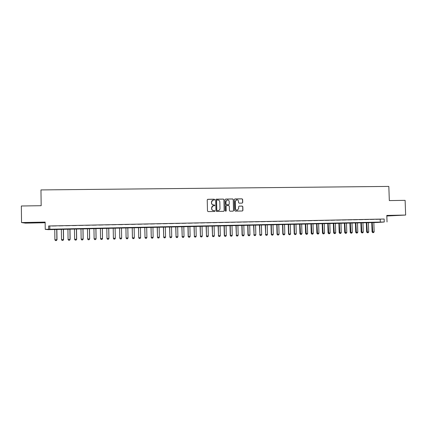 <?xml version="1.0" encoding="UTF-8"?>
<svg xmlns="http://www.w3.org/2000/svg" width="427" height="427" viewBox="0 0 427 427"><rect width="100%" height="100%" fill="white"/><g stroke="black" fill="none" stroke-linecap="round" stroke-linejoin="round"><path stroke-width="0.64" d="M214.706 199.633L214.274 199.212L207.826 199.297L207.228 199.921L207.49 210.981L208.114 211.584L214.567 211.477L214.978 211.039L214.546 210.618L213.713 210.628C212.534 210.532 211.872 209.887 211.723 208.696L211.701 207.778C211.76 206.716 212.299 206.06 213.319 205.809L214.493 205.766L214.845 205.334L213.575 204.923C212.395 204.821 211.733 204.181 211.589 202.99L211.568 202.067C211.621 201.026 212.144 200.375 213.142 200.108L214.365 200.06L214.706 199.633M214.386 200.055L214.605 199.676L214.173 199.249L207.549 199.366M214.616 211.472L214.877 211.066L214.445 210.644L213.713 210.628M214.503 205.761L214.744 205.366L214.306 204.944L213.575 204.923M395.557 215.421L388.848 215.752L395.557 215.421M31.598 222.558L37.379 222.558L31.598 222.558M242.141 203.119L242.723 202.505L242.643 199.436L242.034 198.838L234.994 198.929L234.407 199.548L234.685 210.516L235.298 211.114L242.413 210.991L242.926 210.378L242.83 206.668L242.216 206.07L239.131 206.124L238.624 206.732L238.672 208.573L237.305 210.217C236.238 210.233 235.629 209.705 235.474 208.627L235.293 201.411L236.611 199.783C237.7 199.735 238.325 200.263 238.49 201.363L238.522 202.563L239.131 203.167L242.141 203.119M384.257 221.997L377.399 222.478L48.203 229.651L45.235 229.347L384.257 221.997L384.156 219.03L48.614 225.984L48.657 229.278M45.235 229.347L45.145 222.099L21.537 222.558L21.35 205.99L41.168 205.702L40.965 189.919L388.826 186.418L389.323 200.583L405.116 200.348L405.65 215.053L386.803 215.421L387.033 221.939M224.026 199.692L223.406 199.089L216.286 199.185L215.694 199.804L215.961 210.837L216.58 211.44L223.78 211.312L224.298 210.692L224.026 199.692L223.3 199.126L216.025 199.249M233.516 210.564L233.243 199.601L232.63 199.003L225.664 199.057L232.747 198.961L233.361 199.564L233.638 210.532L233.126 211.151L233.638 210.532M226.454 205.622L225.968 206.23L226.668 205.579L228.68 205.547L229.299 206.15L229.411 210.607L230.025 211.205L233.126 211.151M226.08 206.198L226.198 210.847L225.835 211.274L226.198 210.847M225.664 199.057L225.077 199.676L225.355 210.858L225.835 211.274M386.825 216.003L405.65 215.053M21.537 222.558L25.476 223.134L45.15 222.745M56.284 225.92L52.233 226.006L56.284 225.92M63.02 225.782L58.985 225.867L63.02 225.782M69.729 225.643L65.705 225.728L69.729 225.643M76.406 225.504L72.403 225.589L76.406 225.504M83.062 225.365L79.075 225.451L83.062 225.365M89.691 225.232L85.715 225.312L89.691 225.232M96.294 225.093L92.333 225.173L96.294 225.093M102.87 224.954L98.925 225.04L102.87 224.954M109.419 224.821L105.49 224.901L109.419 224.821M115.947 224.687L112.034 224.767L115.947 224.687M122.442 224.549L118.546 224.634L122.437 224.586M128.917 224.415L125.02 224.533L128.917 224.415M135.364 224.282L131.468 224.399L135.364 224.282M141.791 224.148L137.889 224.266L141.791 224.148M148.19 224.015L144.283 224.132L148.19 224.015M154.563 223.887L150.656 223.999L154.563 223.887M160.91 223.753L157.003 223.865L160.91 223.753M167.235 223.62L163.327 223.737L167.235 223.62M173.538 223.492L169.626 223.604L173.538 223.492M179.815 223.358L175.903 223.476L179.815 223.358M186.065 223.23L182.153 223.342L186.065 223.23M192.294 223.102L188.376 223.214L192.294 223.102M198.502 222.974L194.579 223.086L198.502 222.974M204.682 222.846L200.759 222.958L204.682 222.846M210.837 222.718L206.914 222.83L210.837 222.718M216.969 222.59L213.046 222.702L216.969 222.59M223.081 222.462L219.158 222.579L223.081 222.462M228.733 204.688L229.246 204.074L229.182 201.528C229.016 200.418 228.386 199.889 227.287 199.943L225.968 201.571L226.032 204.122L226.646 204.725L228.76 204.682M229.171 222.339L225.242 222.451L229.171 222.339M235.234 222.211L231.306 222.323L235.234 222.211M241.276 222.088L237.348 222.2L241.276 222.088M247.297 221.96L243.363 222.072L247.297 221.96M253.291 221.837L249.357 221.949L253.291 221.837M259.269 221.714L255.33 221.826L259.269 221.714M265.22 221.592L261.281 221.704L265.22 221.592M271.15 221.464L267.211 221.581L271.15 221.464M277.054 221.346L273.115 221.458L277.054 221.346M282.941 221.223L279.002 221.335L282.941 221.223M288.807 221.101L284.862 221.213L288.807 221.101M294.646 220.978L290.702 221.09L294.646 220.978M300.469 220.86L296.525 220.972L300.469 220.86M306.266 220.738L302.321 220.85L306.266 220.738M312.046 220.62L308.097 220.732L312.046 220.62M317.8 220.497L313.85 220.61L317.8 220.497M323.538 220.38L319.583 220.492L323.538 220.38M329.249 220.263L325.299 220.375L329.249 220.263M334.944 220.145L330.989 220.257L334.944 220.145M340.618 220.022L336.663 220.14L340.618 220.022M346.265 219.91L342.315 220.022L346.265 219.91M351.896 219.793L347.941 219.905L351.896 219.793M357.511 219.675L353.551 219.788L357.511 219.675M363.099 219.558L359.144 219.67L363.099 219.558M368.672 219.441L364.711 219.558L368.672 219.441M374.217 219.329L370.262 219.441L374.217 219.329M48.614 225.984L384.156 219.03M375.792 219.329L379.752 219.211L375.792 219.329M49.788 226.161L49.831 229.4M380.206 219.297L380.308 222.221M212.737 200.231L211.568 202.067M213.473 204.96C212.299 204.859 211.637 204.213 211.488 203.028L211.466 202.104M212.972 205.894L211.701 207.778M213.612 210.655C212.432 210.559 211.771 209.913 211.627 208.728L211.605 207.81M223.785 211.312L224.186 210.724L223.913 199.729M216.969 200.033L216.558 200.466L216.793 210.148L217.226 210.57L218.346 210.538C219.382 210.297 219.932 209.636 219.99 208.563L219.83 201.95C219.686 200.765 219.024 200.124 217.85 200.017L216.969 200.033M216.777 200.082L216.558 200.466M218.507 210.506L217.124 210.596L216.686 210.175L216.457 200.503M225.968 206.23L226.086 210.874M226.988 200.023L225.968 201.571M228.632 204.72L226.534 204.757L225.92 204.159L225.856 201.608M236.339 199.852L235.293 201.411M237.375 210.207L237.182 210.244C236.115 210.26 235.507 209.732 235.352 208.659L235.17 201.448M242.392 210.991L242.792 210.404L242.701 206.7L242.088 206.102L239.131 206.124M242.221 203.113L242.595 202.542L242.515 199.473L241.901 198.875L234.754 198.982M54.757 229.363L54.896 239.766L56.876 239.718L56.738 229.32M56.999 239.712L56.444 240.556L56.999 239.712L56.86 229.315M56.444 240.556L55.457 240.582L54.896 239.766M61.349 229.219L61.499 239.6L63.474 239.552L63.324 229.176M63.58 239.547L63.036 240.39L63.58 239.547L63.436 229.176M63.036 240.39L62.048 240.417L61.499 239.6M67.92 229.075L68.069 239.44L70.039 239.387L69.889 229.032M70.135 239.382L69.601 240.225L70.135 239.382L69.985 229.032M69.601 240.225L68.614 240.252L68.069 239.44M74.469 228.936L74.618 239.275L76.577 239.227L76.428 228.893M74.618 239.275L75.157 240.086L76.139 240.059L76.663 239.221L76.508 228.888M76.15 240.059L76.663 239.221M80.986 228.792L81.141 239.115L83.094 239.067L82.939 228.749M81.141 239.115L81.674 239.921L82.651 239.899L83.164 239.061L83.009 228.749M82.662 239.899L83.164 239.061M87.482 228.653L87.642 238.955L89.585 238.901L89.424 228.61M87.642 238.955L88.165 239.76L89.136 239.734L89.643 238.901L89.483 228.61M89.147 239.734L89.643 238.901M93.951 228.509L94.116 238.789L96.054 238.741L95.883 228.466M94.116 238.789L94.634 239.6L95.6 239.574L96.096 238.741L95.931 228.466M95.605 239.574L96.096 238.741M100.393 228.37L100.564 238.629L102.491 238.581L102.32 228.328M102.523 238.581L102.037 239.414L102.523 238.581L102.357 228.328M102.037 239.414L101.076 239.435L100.564 238.629M106.814 228.231L106.985 238.474L108.906 238.426L108.736 228.189M106.985 238.474L107.492 239.275L108.453 239.253L108.928 238.421L108.757 228.189M108.453 239.253L108.928 238.421M115.301 238.266L115.119 228.05L115.306 238.261L114.842 239.093L113.881 239.115L113.385 238.314L115.301 238.266M113.208 228.093L113.385 238.314M114.842 239.093L115.306 238.261M121.668 238.106L121.204 238.933L120.249 238.955L119.757 238.154L119.576 227.954L119.757 238.154L121.668 238.106L121.487 227.911M128.009 237.951L127.545 238.773L126.595 238.794L126.098 237.994L125.922 227.815L126.098 237.994L128.009 237.951L127.822 227.772M126.109 237.999L126.595 238.794M132.221 227.676L132.413 237.839L134.329 237.791L134.137 227.639M134.329 237.791L133.859 238.613L132.914 238.64L132.413 237.839L132.914 238.64M132.247 227.676L132.434 237.839M138.508 227.543L138.738 237.684L140.622 237.636L140.43 227.5M140.622 237.636L140.152 238.458L139.202 238.479L138.7 237.684M138.545 227.543L138.738 237.684L139.207 238.479M144.769 227.404L145.015 237.529L146.893 237.481L146.696 227.361M146.893 237.481L146.418 238.298L145.479 238.325L144.966 237.524M144.817 227.404L145.015 237.529L145.479 238.325M151.009 227.271L151.27 237.375L153.138 237.327L152.941 227.228M153.138 237.327L152.663 238.143L151.729 238.165L151.206 237.369M151.067 227.271L151.27 237.375L151.729 238.165M157.221 227.137L157.499 237.22L159.362 237.172L159.159 227.095M159.362 237.172L158.881 237.988L157.937 238.01L157.424 237.22M157.296 227.132L157.499 237.22L157.953 238.01M163.413 226.999L163.706 237.065L165.564 237.017L165.356 226.956M165.564 237.017L165.078 237.834L164.139 237.855L163.621 237.065M163.498 226.999L163.706 237.065L164.149 237.855M169.583 226.865L169.887 236.91L171.739 236.862L171.526 226.822M171.739 236.862L171.254 237.679L170.314 237.7L169.791 236.91M169.679 226.865L169.887 236.91L170.33 237.7M175.727 226.732L176.047 236.755L177.894 236.713L177.675 226.689M177.894 236.713L177.402 237.524L176.479 237.545L175.94 236.755M175.833 226.732L176.047 236.755L176.479 237.545M181.849 226.598L182.185 236.606L184.021 236.558L183.802 226.556M184.021 236.558L183.53 237.369L182.591 237.391L182.067 236.606M181.966 226.598L182.185 236.606L182.612 237.391M187.949 226.465L188.168 236.457L190.127 236.409L189.908 226.422M190.127 236.409L189.636 237.215L188.718 237.241L188.168 236.457M188.077 226.465L188.296 236.451L188.718 237.241M194.023 226.337L194.392 236.302L196.212 236.259L195.988 226.294M196.212 236.259L195.715 237.065L194.803 237.086L194.248 236.302M194.162 226.331L194.392 236.302L194.803 237.086M200.076 226.203L200.46 236.152L202.275 236.104L202.046 226.161M202.275 236.104L201.774 236.91L200.866 236.937L200.306 236.152M200.231 226.198L200.46 236.152L200.866 236.937M206.108 226.07L206.503 236.003L208.312 235.955L208.082 226.027M208.312 235.955L207.81 236.761L206.881 236.782L206.342 236.003M206.273 226.07L206.503 236.003L206.908 236.782M212.118 225.942L212.529 235.853L214.327 235.805L214.092 225.899M214.327 235.805L213.826 236.611L212.897 236.633L212.352 235.853M212.294 225.936L212.529 235.853L212.924 236.633M218.106 225.808L218.528 235.704L220.321 235.661L220.081 225.766M220.321 235.661L219.814 236.462L218.918 236.483L218.341 235.704M218.288 225.808L218.528 235.704L218.918 236.483M224.068 225.68L224.308 235.56L226.294 235.512L226.054 225.637M226.294 235.512L225.787 236.312L224.858 236.334L224.308 235.56M224.266 225.675L224.506 235.555L224.89 236.334M230.009 225.552L230.254 235.41L232.245 235.362L232 225.509M232.245 235.362L231.733 236.163L230.81 236.184L230.254 235.41M230.217 225.547L230.463 235.405L230.842 236.184M235.934 225.424L236.398 235.261L238.17 235.218L237.924 225.381M238.17 235.218L237.658 236.014L236.771 236.035L236.179 235.261M236.147 225.419L236.398 235.261L236.771 236.035M241.831 225.296L242.082 235.117L244.079 235.069L243.822 225.253M244.079 235.069L243.561 235.864L242.675 235.885L242.082 235.117M242.056 225.291L242.306 235.112L242.675 235.885M247.708 225.168L247.964 234.973L249.96 234.925L249.704 225.125M249.96 234.925L249.443 235.72L248.562 235.741L247.964 234.973M247.943 225.162L248.199 234.967L248.562 235.741M253.563 225.04L254.07 234.823L255.826 234.775L255.565 224.997M255.826 234.775L255.303 235.571L254.423 235.592L253.819 234.823M253.809 225.034L254.07 234.823L254.423 235.592M259.397 224.912L259.915 234.674L261.666 234.631L261.404 224.869M261.666 234.631L261.143 235.426L260.267 235.448L259.659 234.679M259.653 224.906L259.915 234.674L260.267 235.448M265.21 224.789L265.743 234.53L267.483 234.487L267.217 224.741M267.483 234.487L266.96 235.277L266.042 235.304L265.477 234.535M265.477 224.778L265.743 234.53L266.085 235.298M271.001 224.661L271.268 234.391L271.545 234.386L273.285 234.343L273.013 224.618M273.285 234.343L272.752 235.133L271.887 235.154L271.268 234.391M271.278 224.655L271.545 234.386L271.887 235.154M276.771 224.533L277.043 234.247L277.331 234.242L279.061 234.199L278.788 224.49M279.061 234.199L278.527 234.989L277.662 235.01L277.043 234.247M277.059 224.527L277.331 234.242L277.662 235.01M282.519 224.41L282.797 234.108L283.09 234.103L284.82 234.06L284.542 224.367M284.82 234.06L284.281 234.845L283.421 234.866L282.797 234.108M282.818 224.405L283.09 234.103L283.421 234.866M288.246 224.287L288.524 233.964L288.833 233.959L290.552 233.916L290.275 224.239M290.552 233.916L290.018 234.701L289.159 234.722L288.524 233.964M288.556 224.276L288.833 233.959L289.159 234.722M293.957 224.159L294.235 233.82L294.555 233.815L296.269 233.772L295.986 224.116M296.269 233.772L295.73 234.556L294.87 234.578L294.235 233.82M294.272 224.154L294.555 233.815L294.87 234.578M299.642 224.036L299.925 233.681L300.256 233.676L301.958 233.633L301.675 223.994M301.958 233.633L301.419 234.418L300.565 234.439L299.925 233.681M299.973 224.031L300.565 234.439M305.31 223.913L305.599 233.542L307.632 233.494L307.344 223.871M307.632 233.494L307.093 234.274L306.239 234.295L305.599 233.542M305.647 223.908L306.239 234.295M310.957 223.791L311.246 233.398L311.593 233.393L313.285 233.35L312.996 223.748M313.285 233.35L312.74 234.129L311.897 234.151L311.246 233.398M311.304 223.785L311.897 234.151M316.583 223.668L316.877 233.259L317.234 233.254L318.921 233.211L318.627 223.625M318.921 233.211L318.371 233.991L317.528 234.012L316.877 233.259M316.941 223.663L317.528 234.012M322.188 223.545L322.486 233.121L322.849 233.115L324.531 233.073L324.237 223.502M324.531 233.073L323.981 233.852L323.143 233.873L322.486 233.121M322.556 223.54L323.143 233.873M327.776 223.428L328.075 232.982L328.448 232.977L330.124 232.934L329.825 223.38M330.124 232.934L329.569 233.708L328.737 233.729L328.075 232.982M328.149 223.417L328.737 233.729M333.343 223.305L333.642 232.843L334.026 232.838L335.697 232.795L335.392 223.262M335.697 232.795L335.142 233.569L334.309 233.59L333.642 232.843M333.722 223.294L334.309 233.59M338.889 223.182L339.193 232.704L339.582 232.699L341.248 232.656L340.943 223.14M341.248 232.656L340.693 233.43L339.86 233.452L339.193 232.704M339.278 223.177L339.86 233.452M344.413 223.065L344.717 232.571L346.783 232.518L346.473 223.017M346.783 232.518L346.222 233.291L345.326 233.313L344.717 232.571M344.813 223.054L345.395 233.313M349.921 222.942L350.231 232.432L350.642 232.427L352.291 232.384L351.981 222.899M352.291 232.384L351.731 233.153L350.909 233.174L350.231 232.432M350.332 222.937L350.909 233.174M355.408 222.825L355.718 232.293L356.139 232.288L357.783 232.245L357.474 222.782M357.783 232.245L357.223 233.014L356.331 233.041L355.718 232.293M355.824 222.814L356.401 233.035M360.874 222.707L361.189 232.16L363.26 232.112L362.945 222.659M363.26 232.112L362.694 232.88L361.877 232.902L361.189 232.16M361.301 222.697L361.877 232.902M366.323 222.59L366.638 232.026L368.714 231.973L368.394 222.542M368.714 231.973L368.149 232.742L367.332 232.763L366.638 232.026M366.761 222.579L367.332 232.763M371.752 222.467L372.072 231.888L372.52 231.882L374.148 231.84L373.828 222.424M374.148 231.84L373.577 232.608L372.691 232.63L372.072 231.888M372.2 222.462L372.766 232.624"/></g></svg>
